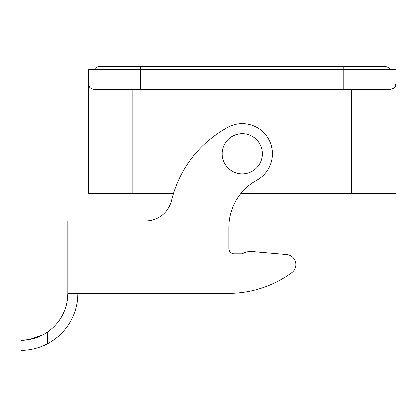 <?xml version="1.0" encoding="UTF-8"?>
<svg xmlns="http://www.w3.org/2000/svg" width="417" height="417" viewBox="0 0 417 417"><rect width="100%" height="100%" fill="white"/><g stroke="black" fill="none" stroke-linecap="round" stroke-linejoin="round"><path stroke-width="0.63" d="M240.922 193.41L396.15 193.41L396.15 69.316L396.15 83.4L394.633 87.398M222.084 153.831A20.125 20.125 0 0 0 260.849 161.405A20.125 20.125 0 0 0 246.066 134.081A20.125 20.125 0 0 0 222.084 153.831M390.171 89.436L343.827 89.436L343.827 69.316L396.15 69.316M173.602 193.41L88.263 193.41L88.263 69.316L140.586 69.316L140.586 89.436L94.299 89.436C90.239 88.712 88.227 86.7 88.263 83.4L89.78 87.398M343.827 66.631L343.827 69.316L140.586 69.316L140.586 66.631L385.417 66.631A5.03 5.03 0 0 1 389.869 69.316M394.607 87.434L396.15 83.4C396.192 86.694 394.174 88.706 390.114 89.436M88.263 69.316L88.263 83.4M343.827 89.436L140.586 89.436M98.996 66.631A5.03 5.03 0 0 0 94.544 69.316A5.03 5.03 0 0 1 98.996 66.631L140.586 66.631M228.386 293.354L97.99 293.354L228.386 293.354A107.325 107.325 0 0 0 291.749 272.65A10.06 10.06 0 0 0 286.682 254.511L252.228 251.493A16.769 16.769 0 0 0 242.204 253.776L234.156 253.776A5.364 5.364 0 0 1 228.792 248.412L228.792 227.39A53.663 53.663 0 0 1 256.695 180.311A30.186 30.186 0 0 0 268.689 139.341A30.186 30.186 0 0 0 227.718 127.352A114.034 114.034 0 0 0 171.663 200.395A26.829 26.829 0 0 1 145.596 220.874L97.99 220.874L145.596 220.874M97.99 293.354L67.804 293.354L67.804 220.874L97.99 220.88L97.99 293.354M42.383 346.146L47.679 343.66A57.014 57.014 0 0 0 77.671 298.051L77.864 293.354L77.671 298.051L67.57 298.051A46.954 46.954 0 0 1 47.679 331.885L47.679 343.66C34.517 350.885 20.324 350.452 20.85 350.369L20.85 340.308C20.245 340.439 35.174 340.866 47.679 331.885M29.185 339.563L20.85 340.308L20.85 350.369M42.649 334.94L29.299 339.542M67.57 298.051L67.804 293.354M286.682 254.511L252.228 251.493M132.872 193.41L132.872 89.436M351.541 193.41L351.541 89.436"/></g></svg>
